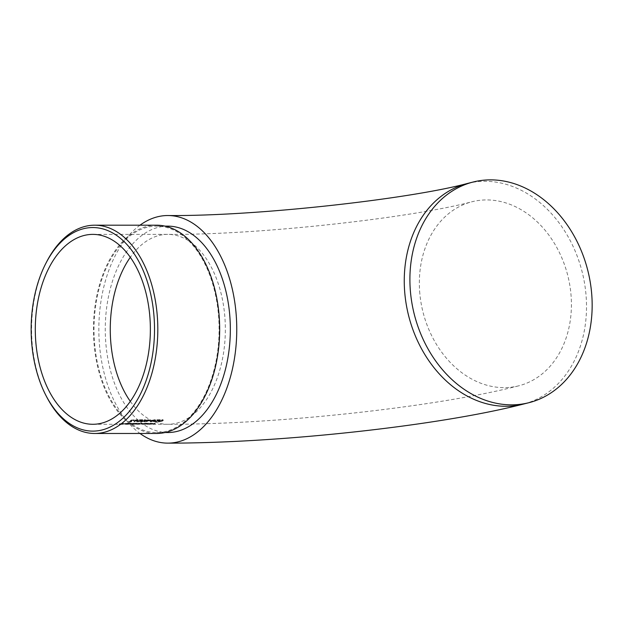 <?xml version="1.0" encoding="UTF-8"?>
<svg xmlns="http://www.w3.org/2000/svg" width="623" height="623" viewBox="0 0 623 623"><rect width="100%" height="100%" fill="white"/><g stroke="black" fill="none" stroke-linecap="round" stroke-linejoin="round"><path stroke-width="0.47" stroke-dasharray="3.12 2.34" d="M156.926 419.715L157.152 421L154.582 420.953L154.979 421.483L157.564 421.016L157.611 419.91L159.924 419.91A94.953 57.542 -90 0 0 160.298 419.715L156.926 419.715L156.965 420.182L160.337 420.182L160.298 419.715M157.564 421.016L157.876 420.4L157.564 421.016M154.582 420.953L155.018 421.95L154.582 420.953M160.337 420.182A95.428 57.83 90 0 1 159.963 420.377L157.658 420.377L157.611 421.483L155.018 421.95L154.629 421.421L155.376 421.794L155.034 420.953L155.376 421.794L157.198 421.467L156.965 420.182M155.766 419.91L155.439 420.743L153.468 421.545L151.062 421.95L150.532 421.545L152.347 421.273A95.428 57.83 -90 0 0 152.728 421.101L155.026 420.727L154.535 420.33L152.176 420.689L154.901 420.136L155.439 420.743L155.4 420.268L154.854 419.661L152.129 420.221L154.488 419.863L154.979 420.252L152.682 420.626A94.953 57.542 90 0 1 152.308 420.805L150.486 421.078L151.023 421.483L153.422 421.07L155.773 419.91M154.488 419.863L155.026 420.727L154.488 419.863M153.422 421.07L153.468 421.545L153.422 421.07M150.486 421.078L151.062 421.95L150.486 421.078M151.405 421.319L150.93 421.078L151.451 421.794L151.405 421.319M152.308 420.805L153.024 421.545L152.308 420.805M149.232 420.517L151.14 420.517A94.953 57.542 -90 0 0 151.514 420.338L149.606 420.338A94.953 57.542 90 0 1 149.232 420.517L149.271 420.984A95.428 57.83 -90 0 0 149.652 420.805L151.553 420.805L151.514 420.338M146.576 420.626A94.953 57.542 90 0 1 146.203 420.805L144.388 421.078L144.918 421.483L147.324 421.07L149.668 419.91L149.333 420.743L148.757 419.661L146.023 420.221L148.881 420.252L146.576 420.626L146.623 421.101L148.92 420.727L148.391 419.863L148.43 420.33L147.41 420.432L147.363 419.964M147.324 421.07L147.363 421.545L147.324 421.07M144.388 421.078L144.964 421.95L144.388 421.078M147.41 420.432L148.796 420.136L149.333 420.743L144.964 421.95L144.427 421.545L145.346 421.794L144.832 421.078L145.346 421.794L146.919 421.545L146.203 420.805L146.249 421.273A95.428 57.83 -90 0 0 146.623 421.101M141.366 420.626C140.183 421.101 140.089 421.382 141.094 421.483L144.738 420.626C145.899 420.128 145.969 419.809 144.941 419.661L141.366 420.626L141.413 421.101L145.743 420.369L144.941 419.661L144.988 420.136C146.016 420.276 145.946 420.595 144.777 421.101L144.738 420.626M140.354 421.304L141.141 421.95L140.354 421.304M131.367 420.665L133.462 420.136L133.906 420.798L130.635 421.327L129.934 421.755L131.624 421.755A95.428 57.83 90 0 1 131.243 421.911L129.21 421.911L130.534 421.101L133.447 420.798L133.4 420.33L130.495 420.626L129.171 421.444L131.204 421.444A94.953 57.542 -90 0 0 131.578 421.28L129.896 421.28L130.589 420.86L134.319 419.902L133.906 420.798L133.415 419.661L130.877 420.198L133.073 419.863L133.4 420.33L133.073 419.863L133.112 420.33L131.367 420.665L131.321 420.198M152.837 424.084L153.515 423.959A95.428 57.83 -90 0 0 154.8 423.656L155.252 423.656A95.428 57.83 90 0 1 153.85 423.983L150.268 424.154A95.428 57.83 90 0 1 149.777 424.24L149.333 424.24A95.428 57.83 -90 0 0 152.067 423.656L152.518 423.656A95.428 57.83 90 0 1 151.529 423.897L150.859 424.053L151.482 423.43A94.953 57.542 -90 0 0 152.471 423.196L152.028 423.196A94.953 57.542 90 0 1 149.286 423.772L149.73 423.772A94.953 57.542 -90 0 0 150.229 423.687L153.811 423.515A94.953 57.542 -90 0 0 155.205 423.196L154.761 423.196A94.953 57.542 90 0 1 153.476 423.492L150.821 423.585L151.366 424.193L152.837 424.084L152.799 423.624M148.648 424.084L149.318 423.959A95.428 57.83 -90 0 0 150.61 423.656L151.054 423.656A95.428 57.83 90 0 1 149.652 423.983L146.078 424.154A95.428 57.83 90 0 1 145.58 424.24L145.136 424.24A95.428 57.83 -90 0 0 147.877 423.656L148.321 423.656A95.428 57.83 90 0 1 147.332 423.897L146.662 424.053L147.285 423.43A94.953 57.542 -90 0 0 148.274 423.196L147.83 423.196A94.953 57.542 90 0 1 145.089 423.772L145.533 423.772A94.953 57.542 -90 0 0 146.031 423.687L149.613 423.515A94.953 57.542 -90 0 0 151.007 423.196L150.564 423.196A94.953 57.542 90 0 1 149.279 423.492L146.623 423.585L147.168 424.193L148.648 424.084L148.601 423.624M141.623 423.515L144.139 423.687A94.953 57.542 90 0 1 143.633 423.772L144.077 423.772A94.953 57.542 -90 0 0 146.81 423.196L146.366 423.196A94.953 57.542 90 0 1 145.899 423.305L141.623 423.515L142.161 424.247L141.623 423.515M126.687 423.952L127.131 423.952A94.953 57.542 -90 0 0 130.986 423.196L130.534 423.196A94.953 57.542 90 0 1 126.687 423.952L126.734 424.411A95.428 57.83 -90 0 0 130.581 423.656L130.986 423.196M127.069 423.687L125.176 423.492L128.852 423.305L128.86 423.827L127.894 423.181L124.164 423.695L127.069 423.687L127.115 424.154L125.114 424.247L125.067 423.78M125.114 424.247L128.86 423.827L127.544 423.733L127.505 423.266L128.307 423.866L125.215 423.959L125.176 423.492M123.564 423.609L121.594 423.609A94.953 57.542 -90 0 0 123.416 423.196L122.972 423.196A94.953 57.542 90 0 1 119.219 423.936L121.633 423.936A94.953 57.542 -90 0 0 122.022 423.874L120.052 423.874A94.953 57.542 -90 0 0 121.205 423.679L123.175 423.679A94.953 57.542 -90 0 0 123.564 423.609L123.603 424.068A95.428 57.83 90 0 1 123.222 424.146L123.175 423.679M130.495 423.515L133.034 423.679A94.953 57.542 90 0 1 131.391 423.952L131.835 423.944A94.953 57.542 -90 0 0 135.689 423.196L135.246 423.196A94.953 57.542 90 0 1 134.77 423.313L130.495 423.515L131.032 424.247L130.495 423.515M135.869 423.726L136.001 423.461A94.953 57.542 -90 0 0 137.146 423.196L136.702 423.196A94.953 57.542 90 0 1 133.968 423.772L134.412 423.772A94.953 57.542 -90 0 0 134.887 423.687L140.627 423.531A94.953 57.542 -90 0 0 142.106 423.196L141.662 423.196A94.953 57.542 90 0 1 140.183 423.539L138.563 423.445A94.953 57.542 -90 0 0 139.63 423.196L139.186 423.196A94.953 57.542 90 0 1 137.792 423.515L136.001 423.461L135.915 424.193L135.869 423.726M138.353 423.726L138.399 424.193L138.353 423.726M137.426 423.663L138.135 424.247L137.426 423.663M134.887 423.687L135.051 424.224L134.887 423.687M137.847 420.245L137.41 419.661L134.802 420.237L134.093 421.483L134.809 420.743L137.847 420.245L137.41 419.661L137.847 420.245M139.381 419.715L139.607 421L137.037 420.953L137.426 421.483L140.019 421.016L140.066 419.91L142.371 419.91A94.953 57.542 -90 0 0 142.745 419.715L139.381 419.715L139.42 420.182L142.792 420.182L142.745 419.715M140.019 421.016L140.331 420.4L140.019 421.016M137.037 420.953L137.473 421.95L137.037 420.953M142.792 420.182A95.428 57.83 90 0 1 142.418 420.385L140.113 420.385L140.066 421.483L137.473 421.95L137.083 421.421L137.831 421.794L137.481 420.953L137.831 421.794L139.645 421.467L139.42 420.182M158.912 420.626C157.728 421.101 157.642 421.382 158.639 421.483L162.284 420.626C163.444 420.128 163.514 419.809 162.494 419.661L158.912 420.626L158.958 421.101L163.288 420.369L162.494 419.661L162.533 420.136C163.561 420.276 163.491 420.595 162.33 421.101L162.284 420.626M157.907 421.296L158.686 421.95L157.907 421.296M139.996 225.191A113.807 68.966 -90 0 0 98.839 329.333A113.807 68.966 -90 0 0 140.004 433.476M167.797 226.133A103.2 62.541 -90 0 0 158.343 227.317A103.2 62.541 -90 0 0 105.443 337.16A103.2 62.541 -90 0 0 167.805 432.533M147.09 227.317A103.2 62.541 -90 0 0 94.198 337.16A103.2 62.541 -90 0 0 156.56 432.533A103.2 62.541 -90 0 0 219.094 329.326A103.2 62.541 -90 0 0 156.552 226.133A103.2 62.541 -90 0 0 147.09 227.317M156.552 225.191A104.142 63.11 -90 0 0 147.005 226.383A104.142 63.11 -90 0 0 93.629 337.23A104.142 63.11 -90 0 0 156.56 433.476M46.632 396.804A104.142 63.11 90 0 1 46.624 261.87M419.847 293.791A94.953 74.667 -104.2 0 1 472.133 201.72A94.953 74.667 -104.2 0 1 567.771 275.506A94.953 74.667 -104.2 0 1 518.632 385.847A94.953 74.667 -104.2 0 1 419.847 293.791M123.222 424.146L121.251 424.146A95.428 57.83 90 0 1 120.091 424.341L122.061 424.341A95.428 57.83 90 0 1 121.68 424.403L119.258 424.403A95.428 57.83 -90 0 0 123.011 423.663L123.416 423.196M123.011 423.663L122.972 423.196M123.463 423.663A95.428 57.83 90 0 1 121.633 424.068L121.594 423.609M121.633 424.068L123.603 424.068M121.251 424.146L121.205 423.679M120.091 424.341L120.052 423.874M122.061 424.341L122.022 423.874M121.68 424.403L121.633 423.936M119.258 424.403L119.219 423.936M125.215 423.959L128.463 423.959L128.416 423.492M128.463 423.959L127.115 424.154M124.211 424.162L124.164 423.695M124.709 423.975L124.662 423.508M127.941 423.648L127.894 423.181M127.676 424.029L124.795 424.146L127.676 424.029L127.637 423.57L124.88 423.57L127.637 423.57M125.472 424.193L125.433 423.726M124.795 424.146L124.88 423.57L124.795 424.146M130.635 424.107L130.534 423.196M131.025 423.656A95.428 57.83 90 0 1 127.178 424.411L127.131 423.952M127.178 424.411L126.734 424.411M133.081 424.146L130.542 423.975L134.809 423.772A95.428 57.83 -90 0 0 135.284 423.656L135.728 423.656A95.428 57.83 90 0 1 131.881 424.411L131.437 424.411A95.428 57.83 -90 0 0 133.081 424.146L133.034 423.679M131.437 424.411L131.391 423.952M133.852 423.648L133.813 423.181M134.809 423.772L134.77 423.313M135.284 423.656L135.246 423.196M135.728 423.656L135.689 423.196M131.881 424.411L131.835 423.944M131.375 424.193L130.947 423.515L133.883 423.508L130.947 423.515L131.375 424.193L133.922 423.975L131.375 424.193M133.532 423.733L133.493 423.266L133.532 423.733M137.192 423.656A95.428 57.83 90 0 1 136.04 423.928L137.839 423.983A95.428 57.83 -90 0 0 139.225 423.656L139.669 423.656A95.428 57.83 90 0 1 138.61 423.913L140.222 423.998A95.428 57.83 -90 0 0 141.709 423.656L142.153 423.656A95.428 57.83 90 0 1 140.673 423.998L134.934 424.154A95.428 57.83 90 0 1 134.451 424.24L134.007 424.24A95.428 57.83 -90 0 0 136.749 423.656L137.146 423.196M136.749 423.656L136.702 423.196M139.225 423.656L139.186 423.196M139.669 423.656L139.63 423.196M141.709 423.656L141.662 423.196M142.153 423.656L142.106 423.196M135.658 424.247L135.612 423.78M134.451 424.24L134.412 423.772M134.007 424.24L133.968 423.772M144.178 424.146L141.67 423.975L145.938 423.772A95.428 57.83 -90 0 0 146.413 423.656L146.857 423.656A95.428 57.83 90 0 1 144.115 424.24L143.672 424.24A95.428 57.83 -90 0 0 144.178 424.146L144.139 423.687M143.672 424.24L143.633 423.772M144.98 423.648L144.933 423.181M145.938 423.772L145.899 423.305M146.413 423.656L146.366 423.196M146.857 423.656L146.81 423.196M144.115 424.24L144.077 423.772M142.503 424.193L142.075 423.508L145.003 423.508L142.075 423.508L142.503 424.193L145.05 423.975L142.503 424.193M144.661 423.733L144.614 423.266L144.661 423.733M148.321 423.656L148.274 423.196M147.877 423.656L147.83 423.196M146.662 424.053L147.168 424.193L146.662 424.053M150.61 423.656L150.564 423.196M151.054 423.656L151.007 423.196M146.911 424.247L146.864 423.78M146.078 424.154L146.031 423.687M145.58 424.24L145.533 423.772M145.136 424.24L145.089 423.772M152.518 423.656L152.471 423.196M152.067 423.656L152.028 423.196M150.859 424.053L151.366 424.193L150.859 424.053M154.8 423.656L154.761 423.196M155.252 423.656L155.205 423.196M151.109 424.247L151.062 423.78M150.268 424.154L150.229 423.687M149.777 424.24L149.73 423.772M149.333 424.24L149.286 423.772M130.534 421.101L130.495 420.626M129.21 421.911L129.171 421.444M131.445 421.187L131.398 420.72M133.447 420.798L133.112 420.33L133.447 420.798M130.923 420.665L130.877 420.198M133.462 420.136L133.415 419.661M131.149 421.358L131.103 420.891M130.635 421.327L130.589 420.86M129.934 421.755L129.896 421.28M131.624 421.755L131.578 421.28M131.243 421.911L131.204 421.444M134.841 420.712L137.457 420.136L137.885 420.712L134.856 421.218L134.14 421.95L134.802 420.237M135.331 421.234L135.292 420.759M134.856 421.218L134.809 420.743M134.685 421.864L134.638 421.397M134.14 421.95L134.093 421.483M135.619 421.055L135.261 420.229L137.418 420.229L135.261 420.229L135.619 421.055L137.465 420.704L137.107 420.33L135.3 420.704L135.619 421.055M139.645 421.467L139.832 420.946L139.645 421.467M142.418 420.385L142.371 419.91M140.113 420.385L140.066 419.91M144.777 421.101L141.141 421.95C140.136 421.857 140.23 421.569 141.413 421.101M144.629 420.33L141.857 421.101L141.53 421.794L145.066 420.65L144.583 419.863L145.019 420.182L144.287 420.626L141.483 421.319L141.81 420.626L144.583 419.863L145.019 420.182L145.066 420.65L144.629 420.33M144.334 421.101L144.287 420.626M141.53 421.794L141.81 420.626L141.53 421.794M146.919 421.545L146.249 421.273L146.919 421.545M148.92 420.727L148.43 420.33L148.92 420.727M146.514 420.689L146.467 420.221M146.07 420.689L146.023 420.221M148.796 420.136L148.757 419.661M148.391 421.055L148.344 420.587M149.652 420.805L149.606 420.338M151.553 420.805A95.428 57.83 90 0 1 151.179 420.984L151.14 420.517M151.179 420.984L149.271 420.984M152.728 421.101L152.682 420.626M153.507 420.432L153.468 419.964M152.619 420.689L152.573 420.221M152.176 420.689L152.129 420.221M154.901 420.136L154.854 419.661M154.496 421.055L154.449 420.587M157.198 421.467L157.378 420.946L157.198 421.467M159.963 420.377L159.924 419.91M157.658 420.377L157.611 419.91M162.33 421.101L158.686 421.95C157.681 421.857 157.775 421.569 158.958 421.101M162.175 420.33L159.402 421.101L159.075 421.794L162.611 420.65L162.136 419.863L162.572 420.182L161.84 420.626L159.036 421.319L159.356 420.626L162.136 419.863L162.572 420.182L162.611 420.65L162.175 420.33M161.879 421.101L161.84 420.626M159.075 421.794L159.356 420.626L159.075 421.794M130.324 401.376A94.953 57.542 -90 0 0 167.805 424.286A94.953 57.542 -90 0 0 224.685 314.965A94.953 57.542 -90 0 0 167.797 234.373A94.953 57.542 -90 0 0 130.316 257.291M467.515 183.45A113.807 89.486 -104.2 0 1 582.147 271.869A113.807 89.486 -104.2 0 1 523.25 404.125M137.839 423.983L137.792 423.515M140.222 423.998L140.183 423.539M140.673 423.998L140.627 423.531M147.332 423.897L147.285 423.43M149.318 423.959L149.279 423.492M149.652 423.983L149.613 423.515M151.529 423.897L151.482 423.43M153.515 423.959L153.476 423.492M153.85 423.983L153.811 423.515M134.334 421.218L134.288 420.751M92.835 424.286L167.805 424.286C274.626 424.512 434.947 407.395 518.632 385.847M92.827 234.38L167.797 234.373C256.668 235.167 411.18 218.058 472.133 201.72M156.56 432.533L165.033 432.533M156.552 226.133L165.025 226.133M128.315 423.835L128.268 423.367M124.764 424.115L124.725 423.656M130.075 424.146L130.028 423.679M134.295 423.827L134.249 423.367M135.37 424.131L135.331 423.663M137.847 424.131L137.808 423.663M137.442 424.17L137.395 423.702M134.926 424.17L134.887 423.702M141.203 424.146L141.156 423.679M141.764 424.107L141.717 423.648M145.416 423.827L145.377 423.367M146.545 424.115L146.498 423.648M150.743 424.115L150.696 423.648M133.758 420.525L133.719 420.05M138.267 420.361L138.22 419.894M135.059 420.914L135.02 420.447M137.683 420.494L137.644 420.027M139.941 421.195L139.895 420.727M140.463 421.101L140.416 420.634M136.663 421.755L136.616 421.288M137.239 421.662L137.2 421.195M145.159 420.494L145.112 420.027M141 421.654L140.962 421.187M147.075 421.413L147.028 420.946M149.146 420.509L149.107 420.042M147.659 421.312L147.612 420.837M144.217 421.779L144.17 421.304M144.809 421.678L144.762 421.203M153.172 421.413L153.133 420.946M155.252 420.509L155.205 420.042M153.756 421.312L153.717 420.837M150.322 421.779L150.275 421.304M150.914 421.678L150.867 421.203M157.487 421.195L157.44 420.727M158.008 421.101L157.962 420.634M154.208 421.755L154.161 421.288M154.792 421.662L154.745 421.195M162.704 420.494L162.658 420.027M158.546 421.654L158.507 421.187"/><path stroke-width="0.93" d="M84.128 235.471A94.953 57.542 -90 0 0 35.456 336.537A94.953 57.542 -90 0 0 92.835 424.286A94.953 57.542 -90 0 0 149.707 314.965A94.953 57.542 -90 0 0 92.827 234.38A94.953 57.542 -90 0 0 84.128 235.471M140.004 433.476A113.807 68.966 -90 0 0 167.805 443.132A113.807 68.966 -90 0 0 235.969 312.115A113.807 68.966 -90 0 0 167.797 215.527A113.807 68.966 -90 0 0 139.996 225.191M165.033 432.533L167.805 432.533A103.2 62.541 -90 0 0 230.339 329.326A103.2 62.541 -90 0 0 167.797 226.133L165.025 226.133M410.502 292.366A113.807 89.486 -104.2 0 1 473.161 182.017A113.807 89.486 -104.2 0 1 587.793 270.444A113.807 89.486 -104.2 0 1 528.896 402.699A113.807 89.486 -104.2 0 1 410.502 292.366M94.712 433.476L156.56 433.476A104.142 63.11 -90 0 0 219.67 329.326A104.142 63.11 -90 0 0 156.552 225.191L94.704 225.191A104.142 63.11 90 0 1 157.814 329.333A104.142 63.11 90 0 1 94.712 433.476A104.142 63.11 90 0 1 46.632 396.804L45.845 395.278A101.79 61.685 -90 0 0 150.626 364.914A101.79 61.685 -90 0 0 83.498 228.719A101.79 61.685 -90 0 0 45.837 263.397A101.79 61.685 -90 0 0 45.845 395.278M45.837 263.397L46.624 261.87A104.142 63.11 90 0 1 85.156 226.39A104.142 63.11 90 0 1 94.704 225.191M130.316 257.291A94.953 57.542 -90 0 0 130.324 401.376M167.805 443.132C276.378 443.311 437.424 426.163 523.25 404.125A113.807 89.486 -104.2 0 1 404.857 293.791A113.807 89.486 -104.2 0 1 467.515 183.45C408.961 199.235 254.854 216.376 167.797 215.527M523.25 404.125L528.896 402.699M467.515 183.45L473.161 182.017"/></g></svg>
